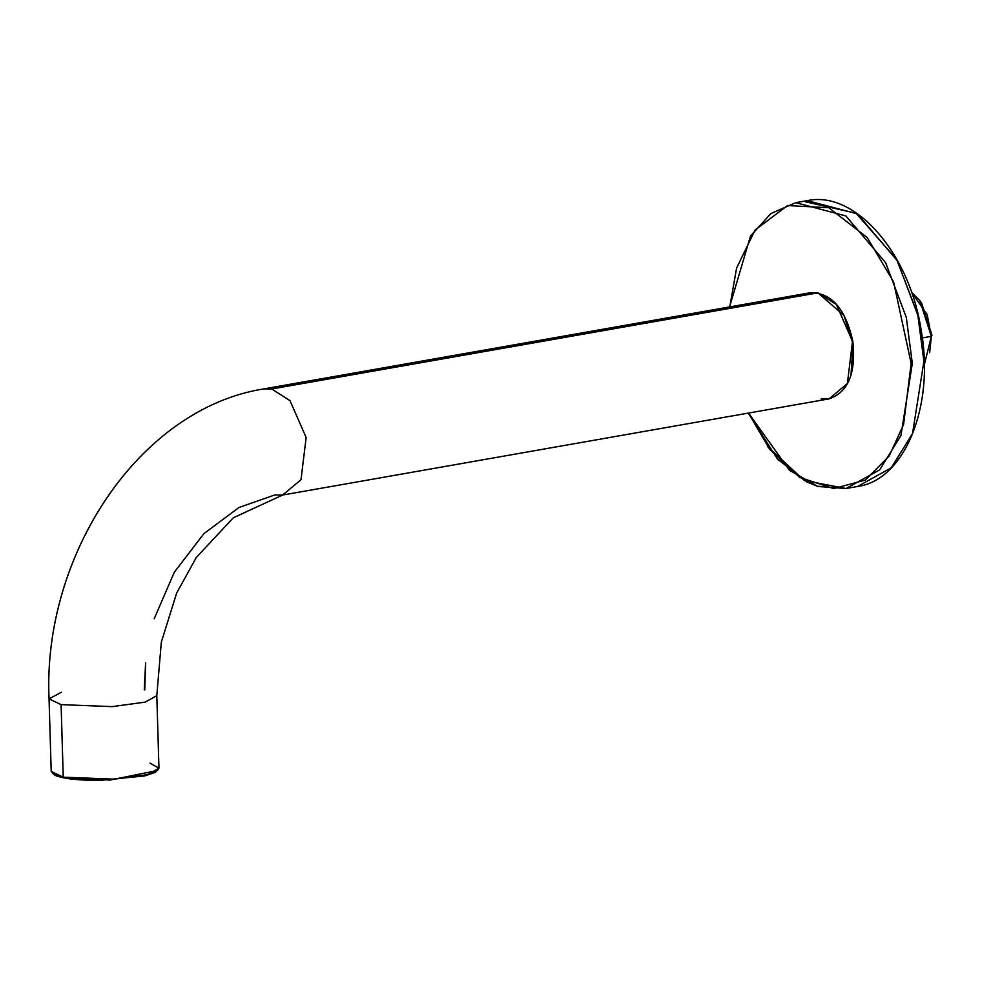 <?xml version="1.0" encoding="UTF-8"?>
<svg xmlns="http://www.w3.org/2000/svg" width="981" height="981" viewBox="0 0 981 981"><rect width="100%" height="100%" fill="white"/><g stroke="black" fill="none" stroke-linecap="round" stroke-linejoin="round"><path stroke-width="1.47" d="M157.647 770.453L110.044 780.067L63.912 777.872L52.643 773.568M150.044 763.132L158.959 768.209L147.297 774.671L114.336 779.172L63.25 777.173L114.336 779.172L147.297 774.671L158.959 768.209L155.464 772.329L144.783 775.91L100.307 780.361C78.652 780.484 63.532 778.804 54.973 775.333L51.208 771.409L49.05 698.864L61.092 704.628L112.19 706.627L145.139 702.126L156.801 695.664L145.139 702.126L112.19 706.627L61.092 704.628L63.25 777.173L51.208 771.409L63.25 777.173L61.092 704.628L49.05 698.864C42.465 555.822 138.701 408.623 263.901 388.881L810.269 292.73C831.348 292.546 845.536 308.684 852.808 341.18C856.18 373.099 848.222 392.339 828.957 398.899L847.376 383.583L852.514 341.351L836.376 304.502L818.044 292.841L836.376 304.502L852.514 341.351L847.376 383.583L828.957 398.899L282.589 495.049L301.008 479.734L306.146 437.489L289.996 400.653L271.676 388.979L263.901 388.881L271.676 388.979L818.044 292.841L810.269 292.73L818.044 292.841L271.676 388.979L289.996 400.653L306.146 437.489L301.008 479.734L282.589 495.049L274.815 494.951L239.057 507.447L203.925 533.615L174.299 572.242L154.225 618.704L174.299 572.242L203.925 533.615L239.057 507.447L274.815 494.951M49.05 698.864L61.362 692.243M144.268 689.815L145.617 662.898L144.759 689.901M851.054 374.178L853.029 343.939L843.979 315.477L818.706 293.54M828.957 398.899L821.183 398.801M811.446 401.977L807.952 402.602L811.446 401.977M729.57 306.943L750.502 236.029L770.894 213.551L795.75 202.675L845.843 215.93L885.622 262.687L906.297 317.39L912.318 363.399L906.297 317.39L885.622 262.687L845.843 215.93L795.75 202.675L807.338 200.639C855.113 190.191 909.976 253.38 921.306 331.1C934.672 406.208 904.69 480.04 857.639 486.466L891.239 467.827L912.526 433.565L923.906 361.364L917.873 315.355L897.21 260.652L857.431 213.895L807.338 200.639L857.431 213.895L897.21 260.652L917.873 315.355L923.906 361.364L912.526 433.565L891.239 467.827L857.639 486.466L846.051 488.513L804.297 480.482L767.682 446.662M912.318 363.399L900.938 435.601L879.663 469.862L846.051 488.513L879.663 469.862L900.938 435.601L912.318 363.399M805.634 201.841L856.057 213.233L896.695 259.585L917.873 314.729L924.016 361.143M748.454 413.075L769.791 449.457L799.613 477.391L833.74 488.599L865.414 480.028L889.203 456.006L903.575 424.54L911.153 363.411L893.544 281.743L867.155 237.5L828.786 207.739L787.522 205.556L755.1 230.02L736.608 268.009L729.766 306.906L736.608 268.009L755.1 230.02L787.522 205.556L828.786 207.739L867.155 237.5L893.544 281.743L911.153 363.411L903.575 424.54L889.203 456.006L865.414 480.028L833.74 488.599L799.613 477.391L769.791 449.457L748.454 413.075M748.552 413.05L789.423 470.218L817.381 486.22L846.051 488.513L818.068 486.49L806.873 481.953L777.467 459.022L748.245 413.099M924.286 364.907L931.349 336.324L929.645 352.682M931.95 335.244L931.349 336.324L927.143 314.496L911.484 292.142L919.835 300.591L931.349 336.324L922.312 337.918L931.349 336.324L931.95 335.244L921.539 302.921L919.835 300.591M158.959 768.209L156.801 695.664L161.325 642.15L176.629 593.125L196.31 557.453L233.355 517.76L282.589 495.049"/></g></svg>
